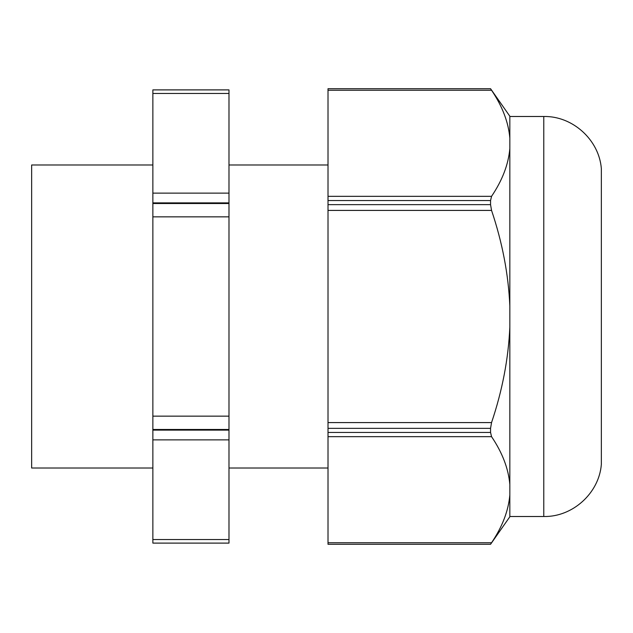 <?xml version="1.0" encoding="UTF-8"?>
<svg xmlns="http://www.w3.org/2000/svg" width="633" height="633" viewBox="0 0 633 633"><rect width="100%" height="100%" fill="white"/><g stroke="black" fill="none" stroke-linecap="round" stroke-linejoin="round"><path stroke-width="0.95" d="M328.013 90.25L328.013 88.707L490.559 88.707L491.548 90.25L328.013 90.25L328.013 204.657L490.559 204.657L491.548 210.417L328.013 210.417L328.013 422.583L491.548 422.583C502.333 390.64 508.426 358.792 509.834 327.055L509.834 494.982C508.426 510.855 502.333 526.775 491.548 542.75L490.559 544.293L328.013 544.293L328.013 542.75L491.548 542.75M491.548 422.583L490.559 428.343L490.559 432.45L491.548 436.659L328.013 436.659L328.013 542.75M328.013 436.659L328.013 432.45L490.559 432.45M490.559 428.343L328.013 428.343L328.013 432.45M328.013 428.343L328.013 422.583M328.013 210.417L328.013 204.657M543.771 116.496L543.771 516.504C572.612 517.137 599.127 493.131 601.35 464.377L601.35 168.623C599.119 139.861 572.604 115.863 543.771 116.496L509.834 116.496M490.559 88.707L328.013 88.707L490.559 88.707L509.834 116.219L509.834 327.055M490.559 544.301L509.834 516.781L509.834 494.982M490.559 204.657L490.559 200.55L491.548 196.341L328.013 196.341M509.834 305.945C508.426 274.208 502.333 242.36 491.548 210.417M509.834 484.427C508.426 468.562 502.333 452.635 491.548 436.659M509.834 138.018C508.426 122.145 502.333 106.225 491.548 90.25M509.834 148.573C508.426 164.438 502.333 180.365 491.548 196.341M152.862 468.016L31.65 468.016L31.65 164.984L152.862 164.984M152.862 542.196L152.862 543.106L228.988 543.106L228.988 539.53L152.862 539.53L152.862 542.196M152.862 539.53L152.862 439.88L228.988 439.88L228.988 539.53M152.862 429.483L228.988 429.483L228.988 416.15L152.862 416.15L152.862 439.88M152.862 416.15L152.862 216.85L228.988 216.85L228.988 416.15M152.862 202.876L228.988 202.876L228.988 193.12L152.862 193.12L152.862 216.85M152.862 193.12L152.862 93.47L228.988 93.47L228.988 193.12M228.988 93.47L228.988 89.894L152.862 89.894L152.862 93.47M228.988 429.483L228.988 439.88M228.988 202.876L228.988 216.85M490.559 200.55L328.013 200.55M152.862 430.124L228.988 430.124M152.862 203.517L228.988 203.517M543.771 516.504L509.834 516.504M228.988 468.016L328.013 468.016M228.988 164.984L328.013 164.984"/></g></svg>

